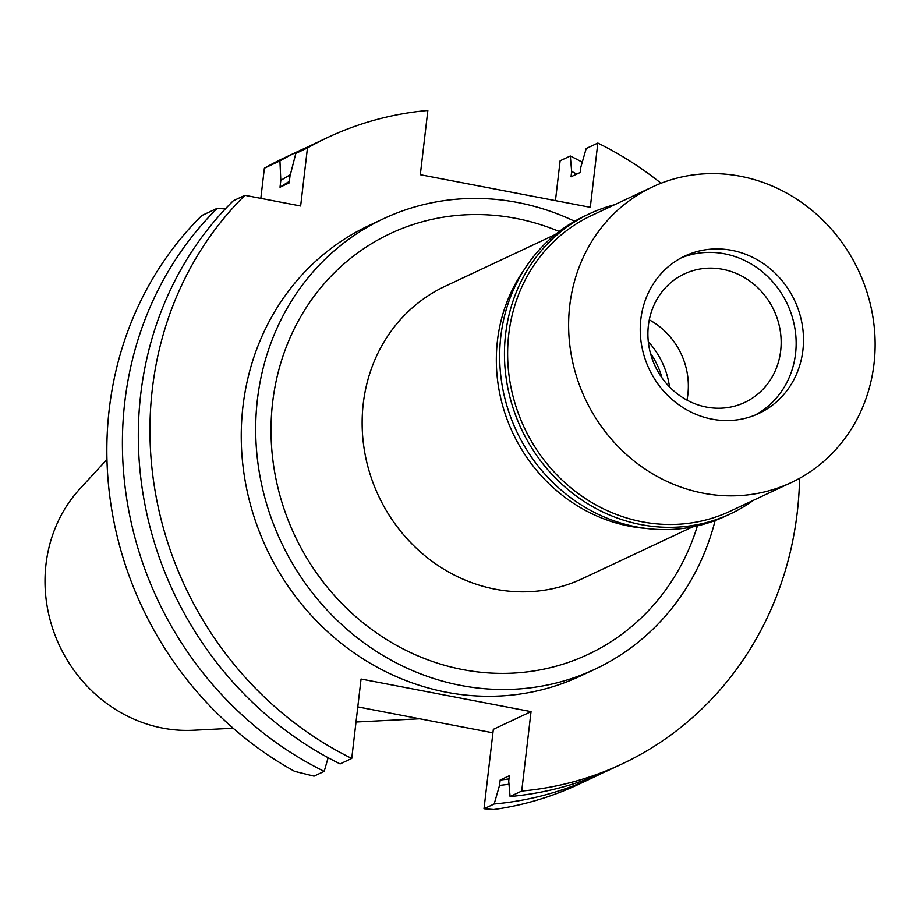 <?xml version="1.0" encoding="UTF-8"?>
<svg xmlns="http://www.w3.org/2000/svg" width="920" height="920" viewBox="0 0 920 920"><rect width="100%" height="100%" fill="white"/><g stroke="black" fill="none" stroke-linecap="round" stroke-linejoin="round"><path stroke-width="1.38" d="M661.974 377.844A72.059 66.619 64.8 0 0 650.44 353.291M648.301 341.699A78.096 72.197 -115.2 0 1 669.519 386.894M645.932 528.402A161.506 149.316 -115.2 0 1 497.455 340.596A161.506 149.316 -115.2 0 1 524.354 269.468M555.381 234.485L445.084 286.281A161.506 149.316 64.8 0 0 363.262 403.604A161.506 149.316 64.8 0 0 426.719 557.221A161.506 149.316 64.8 0 0 582.371 578.657L692.668 526.872M559.199 231.483A232.495 214.958 64.8 0 0 272.63 402.419A232.495 214.958 64.8 0 0 443.072 664.861A232.495 214.958 64.8 0 0 697.418 525.86M715.139 520.513A248.825 230.046 -115.2 0 1 594.998 669.196A248.825 230.046 -115.2 0 1 355.189 636.168A248.825 230.046 -115.2 0 1 257.416 399.498A248.825 230.046 -115.2 0 1 383.49 218.73A248.825 230.046 -115.2 0 1 574.632 221.26M383.49 218.73L369.035 225.515A248.825 230.046 64.8 0 0 242.972 406.284A248.825 230.046 64.8 0 0 340.745 642.953A248.825 230.046 64.8 0 0 580.543 675.981L594.998 669.196M307.464 147.947L295.826 153.41A346.081 319.976 64.8 0 1 316.066 142.945L327.704 137.482A346.081 319.976 -115.2 0 0 307.464 147.947L300.644 205.999L244.915 195.304A346.081 319.976 -115.2 0 0 152.352 388.895A346.081 319.976 -115.2 0 0 351.739 758.436L340.101 763.899A346.081 319.976 64.8 0 1 140.714 394.358A346.081 319.976 64.8 0 1 233.277 200.778L244.915 195.304M327.704 137.482A346.081 319.976 -115.2 0 1 427.857 110.457L420.313 174.708L590.295 207.31L597.839 143.06A346.081 319.976 -115.2 0 1 661.043 183.264M799.572 478.296A346.081 319.976 -115.2 0 1 797.226 512.601A346.081 319.976 -115.2 0 1 621.885 764.025A346.081 319.976 -115.2 0 1 521.721 791.039L531.047 711.631L493.338 729.341L484.012 808.749L494.178 803.976L499.537 785.381L500.169 780.022L509.358 775.709L508.725 781.068L510.082 796.513L521.721 791.039M351.739 758.436L361.065 679.029L531.047 711.631M328.141 757.7L324.197 771.374L314.03 776.146L294.618 771.351A346.081 319.976 64.8 0 1 109.25 409.135A346.081 319.976 64.8 0 1 201.814 215.544L217.373 208.242L225.25 209.001M357.799 706.905L492.936 732.826M510.082 796.513A346.081 319.976 64.8 0 0 610.247 769.488L621.885 764.025M597.839 143.06L586.201 148.523L580.842 167.118L580.221 172.488L571.032 176.789L571.665 171.43L570.297 155.998L560.13 160.77L555.45 200.629M260.82 198.363L264.373 168.188L279.921 160.885A346.081 319.976 -115.2 0 1 300.161 150.408A346.081 319.976 -115.2 0 1 308.166 146.797M295.826 153.41L289.984 176.111L289.19 182.896L280.013 187.208L280.807 180.412L279.921 160.885M484.012 808.749L493.706 809.543A346.081 319.976 64.8 0 0 578.784 784.254L594.343 776.952A346.081 319.976 -115.2 0 1 494.178 803.976M300.161 150.408L284.602 157.711A346.081 319.976 64.8 0 0 264.373 168.188M324.197 771.374A346.081 319.976 -115.2 0 1 124.809 401.833A346.081 319.976 -115.2 0 1 217.373 208.242M570.297 155.998A346.081 319.976 -115.2 0 1 582.268 162.196M602.232 773.099A346.081 319.976 -115.2 0 1 594.343 776.952M571.665 171.43A329.21 304.37 -115.2 0 1 576.782 174.098M509.001 784.231A329.21 304.37 -115.2 0 1 499.537 785.381M500.169 780.022A323.897 299.46 64.8 0 0 508.978 778.906M280.807 180.412A329.21 304.37 -115.2 0 1 290.352 174.696M289.363 181.412A323.897 299.46 64.8 0 0 280.013 187.208M106.962 459.413L79.948 488.796A142.6 131.836 64.8 0 0 46 564.213A142.6 131.836 64.8 0 0 193.315 730.261L233.185 728.237M649.279 319.849A70.989 65.63 -115.2 0 1 687.861 394.45A70.989 65.63 -115.2 0 1 686.964 400.108M648.393 325.496A70.989 65.63 64.8 0 0 676.28 393.024A70.989 65.63 64.8 0 0 744.706 402.442A70.989 65.63 64.8 0 0 780.666 350.876A70.989 65.63 64.8 0 0 752.779 283.348A70.989 65.63 64.8 0 0 684.353 273.93A70.989 65.63 64.8 0 0 648.393 325.496M795.547 353.728A86.963 80.408 -115.2 0 1 755.113 415.081A86.963 80.408 -115.2 0 0 795.547 353.728A86.963 80.408 -115.2 0 0 763.048 272.377A86.963 80.408 -115.2 0 0 681.283 257.841A86.963 80.408 -115.2 0 1 763.048 272.377A86.963 80.408 -115.2 0 1 795.547 353.728M802.895 350.278A86.963 80.408 64.8 0 0 768.729 267.559A86.963 80.408 64.8 0 0 684.917 256.013A86.963 80.408 64.8 0 0 640.849 319.194A86.963 80.408 64.8 0 0 675.027 401.913A86.963 80.408 64.8 0 0 758.839 413.459A86.963 80.408 64.8 0 0 802.895 350.278M874 363.917A163.277 150.96 -115.2 0 1 791.269 482.54A163.277 150.96 -115.2 0 1 633.914 460.862A163.277 150.96 -115.2 0 1 569.756 305.555A163.277 150.96 -115.2 0 1 652.476 186.933A163.277 150.96 -115.2 0 1 809.841 208.61A163.277 150.96 -115.2 0 1 874 363.917M652.476 186.933L591.502 215.567A163.277 150.96 64.8 0 0 508.772 334.19A163.277 150.96 64.8 0 0 572.941 489.497A163.277 150.96 64.8 0 0 730.296 511.163L791.269 482.54M753.365 500.33A165.761 153.261 -115.2 0 1 730.491 513.82A165.761 153.261 -115.2 0 1 570.745 491.809A165.761 153.261 -115.2 0 1 505.609 334.144A165.761 153.261 -115.2 0 1 589.594 213.716A165.761 153.261 -115.2 0 1 614.571 204.734M589.594 213.716L584.821 215.958A165.761 153.261 64.8 0 0 500.825 336.386A165.761 153.261 64.8 0 0 565.961 494.051A165.761 153.261 64.8 0 0 725.719 516.062L730.491 513.82M356.017 722.016L419.75 718.784"/></g></svg>
